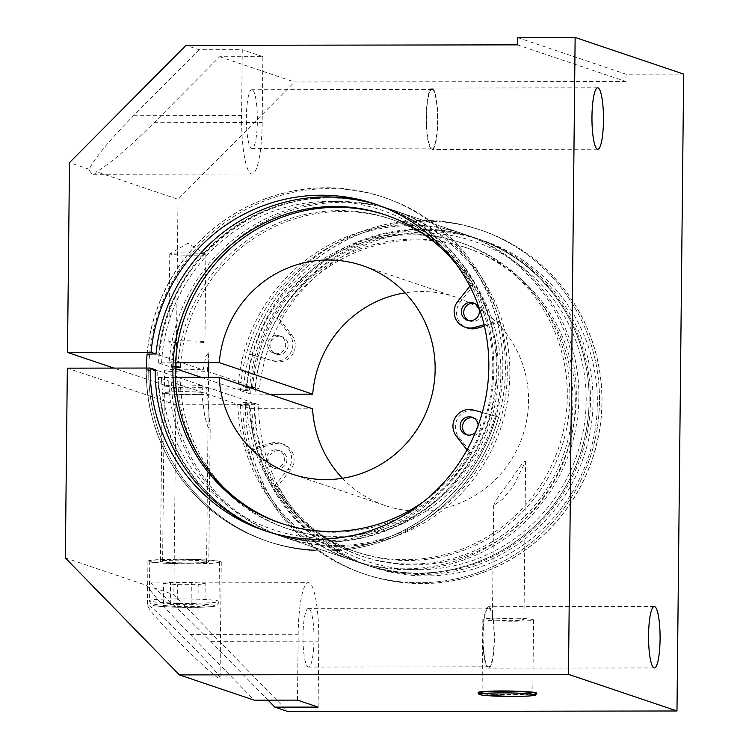 <?xml version="1.0" encoding="UTF-8"?>
<svg xmlns="http://www.w3.org/2000/svg" width="749" height="749" viewBox="0 0 749 749"><rect width="100%" height="100%" fill="white"/><g stroke="black" fill="none" stroke-linecap="round" stroke-linejoin="round"><path stroke-width="0.56" stroke-dasharray="3.75 2.81" d="M163.338 605.482L170.304 604.312L191.107 604.274L204.945 605.426L197.979 606.596L177.176 606.624L163.338 605.482L163.572 583.527L170.538 582.347L191.341 582.319L205.17 583.462L198.204 584.641L177.41 584.669L163.572 583.527M177.176 606.624L177.41 584.669M197.979 606.596L198.204 584.641M204.945 605.426L205.17 583.462M191.107 604.274L191.341 582.319M170.304 604.312L170.538 582.347M191.126 563.735A34.838 2.172 0.6 0 1 149.763 561.17A34.838 2.172 0.6 0 1 184.629 559.353A34.838 2.172 0.6 0 1 219.438 561.9A34.838 2.172 0.6 0 1 191.126 563.735M180.069 559.999A24.202 1.507 -179.4 0 0 160.398 561.282A24.202 1.507 -179.4 0 0 184.582 563.042A24.202 1.507 -179.4 0 0 208.802 561.787A24.202 1.507 -179.4 0 0 180.069 559.999M188.72 562.92A22.002 1.376 0.6 0 1 162.599 561.301A22.002 1.376 0.6 0 1 184.619 560.158A22.002 1.376 0.6 0 1 206.602 561.759A22.002 1.376 0.6 0 1 188.72 562.92M177.476 369.304A22.002 1.376 0.6 0 1 203.204 369.922L205.872 356.206L208.793 352.695L207.351 371.326A22.002 1.376 0.6 0 1 190.723 372.038A22.002 1.376 0.6 0 1 164.593 370.418A22.002 1.376 0.6 0 1 175.332 369.351M202.174 385.595A22.002 1.376 -179.4 0 0 178.14 385.033A22.002 1.376 -179.4 0 0 164.434 386.156A22.002 1.376 -179.4 0 0 190.555 387.776A22.002 1.376 -179.4 0 0 206.724 387.13L206.761 393.89A22.002 1.376 0.6 0 1 190.489 394.554A22.002 1.376 0.6 0 1 164.359 392.925A22.002 1.376 0.6 0 1 178.196 391.802A22.002 1.376 0.6 0 1 202.296 392.382L202.174 385.595L177.71 377.327M202.296 392.382L201.603 392.148A24.202 1.507 -179.4 0 0 181.829 391.633A24.202 1.507 -179.4 0 0 162.159 392.907A24.202 1.507 -179.4 0 0 180.219 394.554A24.202 1.507 -179.4 0 0 207.454 394.124L206.761 393.89M146.991 354.005A181.548 177.962 108.7 0 1 382.617 196.931A181.548 177.962 108.7 0 1 493.132 425.872A181.548 177.962 108.7 0 1 266.438 540.937A181.548 177.962 108.7 0 1 146.195 369.744L148.742 370.605L157.749 370.586A172.373 168.974 -71.3 0 0 271.915 533.11A172.373 168.974 -71.3 0 0 487.159 423.859A172.373 168.974 -71.3 0 0 382.224 206.481A172.373 168.974 -71.3 0 0 158.573 354.848L203.204 369.922M158.573 354.848L149.528 354.867L147.132 354.052M206.724 387.13L251.842 402.363L242.835 402.382L245.372 403.234L254.379 403.224A172.373 168.974 -71.3 0 0 368.545 565.738A172.373 168.974 -71.3 0 0 583.799 456.497A172.373 168.974 -71.3 0 0 478.854 239.109A172.373 168.974 -71.3 0 0 255.203 387.486L259.529 388.946L176.015 389.068L113.895 368.087M255.203 387.486L246.168 387.495L243.622 386.643L252.666 386.624A172.373 168.974 108.7 0 1 476.317 238.257A172.373 168.974 108.7 0 1 581.252 455.635A172.373 168.974 108.7 0 1 366.008 564.886A172.373 168.974 108.7 0 1 251.842 402.363M207.351 371.326L252.666 386.624M536.79 693.134A29.342 1.835 0.6 0 1 512.943 694.679A29.342 1.835 0.6 0 1 478.105 692.516M502.701 691.224A25.372 1.582 0.6 0 1 532.811 693.087A25.372 1.582 0.6 0 1 507.429 694.407A25.372 1.582 0.6 0 1 482.075 692.563A25.372 1.582 0.6 0 1 502.701 691.224M517.493 37.534L626.014 74.179L683.659 74.095M517.419 44.856L625.939 81.501L626.014 74.179M488.928 606.793A30.718 5.758 89.9 0 0 488.563 606.737A30.718 5.758 89.9 0 0 482.843 637.465A30.718 5.758 89.9 0 0 488.657 668.174A30.718 5.758 89.9 0 0 494.368 638.42A30.718 5.758 89.9 0 0 488.928 606.793M488.919 608.169A29.342 5.505 -90.1 0 1 494.106 638.373A29.342 5.505 -90.1 0 1 488.648 666.797A29.342 5.505 -90.1 0 1 483.105 637.465A29.342 5.505 -90.1 0 1 488.563 608.113A29.342 5.505 -90.1 0 1 488.919 608.169M432.332 88.129A30.718 5.758 89.9 0 0 431.967 88.064A30.718 5.758 89.9 0 0 426.247 118.791A30.718 5.758 89.9 0 0 432.051 149.5A30.718 5.758 89.9 0 0 437.772 119.756A30.718 5.758 89.9 0 0 432.332 88.129M432.313 89.505A29.342 5.505 -90.1 0 1 437.51 119.709A29.342 5.505 -90.1 0 1 432.051 148.124A29.342 5.505 -90.1 0 1 426.509 118.791A29.342 5.505 -90.1 0 1 431.967 89.44A29.342 5.505 -90.1 0 1 432.313 89.505M308.794 608.431A29.342 5.505 89.9 0 0 308.438 608.375A29.342 5.505 89.9 0 0 302.98 637.727A29.342 5.505 89.9 0 0 308.522 667.059A29.342 5.505 89.9 0 0 313.981 638.644A29.342 5.505 89.9 0 0 308.794 608.431M252.188 89.768A29.342 5.505 89.9 0 0 251.842 89.711A29.342 5.505 89.9 0 0 246.384 119.054A29.342 5.505 89.9 0 0 251.926 148.386A29.342 5.505 89.9 0 0 257.384 119.971A29.342 5.505 89.9 0 0 252.188 89.768M268.058 700.165L210.712 641.35C186.819 617.017 167.991 599.209 154.21 587.956A55.014 10.317 89.9 0 0 149.894 582.937A55.014 10.317 89.9 0 0 146.813 585.456C152.244 593.901 166.671 610.21 190.106 634.394L254.257 700.184M297.493 700.118L298.177 634.234A55.014 10.317 -90.1 0 1 308.401 582.703A55.014 10.317 -90.1 0 1 318.784 641.191L318.1 707.084M199.037 49.743L133.509 115.73C109.569 140.138 94.777 157.983 89.14 169.274A55.014 10.317 89.9 0 0 93.456 174.292A55.014 10.317 89.9 0 0 96.537 171.774C110.524 163.301 129.708 146.944 154.107 122.686L219.644 56.709L262.871 56.643L262.187 122.527A55.014 10.317 -90.1 0 1 251.964 174.058A55.014 10.317 -90.1 0 1 241.581 115.571L242.273 49.687L199.037 49.743L185.995 45.343M262.871 56.643L242.273 49.687M154.21 587.956L173.862 594.594L287.916 711.55M625.939 81.501L294.507 81.987L178 199.281L96.537 171.774M219.644 56.709L294.507 81.987M89.14 169.274L69.488 162.636M148.742 370.605A181.548 177.962 -71.3 0 0 268.985 541.799A181.548 177.962 -71.3 0 0 495.679 426.733A181.548 177.962 -71.3 0 0 385.155 197.792A181.548 177.962 -71.3 0 0 149.528 354.867M155.202 369.734L146.195 369.744M377.168 204.795A172.373 168.974 108.7 0 1 379.677 205.619A172.373 168.974 108.7 0 1 484.622 422.998A172.373 168.974 108.7 0 1 269.368 532.249A172.373 168.974 108.7 0 1 266.869 531.378M254.379 403.224L258.705 404.685A172.373 168.974 -71.3 0 0 372.88 567.208A172.373 168.974 -71.3 0 0 588.124 457.957A172.373 168.974 -71.3 0 0 483.18 240.579A172.373 168.974 -71.3 0 0 259.529 388.946M67.335 368.162L175.846 404.806L258.705 404.685M157.749 370.586L175.388 376.55M201.603 392.148L204.739 416.201L207.913 426.996L210.197 428.952L207.454 394.124M493.919 505.303C494.415 502.298 498.656 495.726 506.652 485.605L523.148 462.236L525.648 461.094L513.065 486.887L502.439 499.368L493.919 505.303L493.647 504.817L492.439 619.451A15.766 0.983 0.6 0 1 505.257 618.627A15.766 0.983 0.6 0 1 523.982 619.788A15.766 0.983 0.6 0 1 508.206 620.603A15.766 0.983 0.6 0 1 492.439 619.451M246.168 387.495A181.548 177.962 108.7 0 1 481.794 230.43A181.548 177.962 108.7 0 1 592.309 459.371A181.548 177.962 108.7 0 1 365.615 574.427A181.548 177.962 108.7 0 1 245.372 403.234M243.622 386.643A181.548 177.962 108.7 0 1 479.248 229.569A181.548 177.962 108.7 0 1 589.772 458.51A181.548 177.962 108.7 0 1 363.078 573.575A181.548 177.962 108.7 0 1 242.835 402.382M65.341 557.939L146.813 585.456M175.846 404.806L173.862 594.594M178 199.281L176.015 389.068M177.738 559.213A36.673 2.284 -179.4 0 0 147.928 561.151A36.673 2.284 -179.4 0 0 184.582 563.819A36.673 2.284 -179.4 0 0 221.273 561.919A36.673 2.284 -179.4 0 0 177.738 559.213M176.886 639.74C198.345 661.816 220.637 681.777 220.056 678.388C221.873 674.25 145.765 598.067 147.459 605.726C148.798 609.471 158.601 620.809 176.886 639.74M503.459 618.019A25.372 1.582 -179.4 0 0 482.843 619.357A25.372 1.582 -179.4 0 0 508.196 621.202A25.372 1.582 -179.4 0 0 533.578 619.882A25.372 1.582 -179.4 0 0 503.459 618.019M184.441 252.928A18.032 1.123 -179.4 0 0 169.892 253.771A18.032 1.123 -179.4 0 0 169.789 253.883A18.032 1.123 -179.4 0 0 187.812 255.194A18.032 1.123 -179.4 0 0 205.853 254.257A18.032 1.123 -179.4 0 0 205.76 254.145A18.032 1.123 -179.4 0 0 184.441 252.928M183.524 340.776A18.032 1.123 -179.4 0 0 168.871 341.731A18.032 1.123 -179.4 0 0 186.894 343.042A18.032 1.123 -179.4 0 0 204.936 342.106A18.032 1.123 -179.4 0 0 183.524 340.776M269.397 394.236L250.7 394.03L240.466 390.575L249.483 390.566L246.945 389.705L237.929 389.723L201.144 377.299M175.397 366.401L168.9 366.411L158.666 362.956L175.566 362.694M158.666 362.956L158.61 362.909C160.398 252.778 281.736 168.272 382.908 206.705A172.373 168.974 -71.3 0 0 158.666 362.956M175.341 368.583L171.446 367.263L175.378 367.263M175.406 377.337L158.516 377.59L168.75 381.044L177.766 381.035L180.303 381.896L171.287 381.906L237.77 404.357L246.786 404.348L249.333 405.209L240.317 405.218L250.55 408.673L312.567 408.814M168.75 381.044A172.373 168.974 -71.3 0 0 282.832 536.799L272.599 533.335C207.361 512.288 159.734 447.256 158.451 377.562L158.516 377.59A172.373 168.974 -71.3 0 0 272.599 533.335A172.373 168.974 -71.3 0 0 487.852 424.093A172.373 168.974 -71.3 0 0 382.908 206.705L393.141 210.169A172.373 168.974 -71.3 0 0 168.9 366.411M342.462 478.283A110.028 107.856 -71.3 0 0 385.267 505.584A110.028 107.856 -71.3 0 0 522.662 435.852A110.028 107.856 -71.3 0 0 455.682 297.091A110.028 107.856 -71.3 0 0 405.087 292.85M282.832 536.799A172.373 168.974 -71.3 0 0 498.085 427.548A172.373 168.974 -71.3 0 0 393.141 210.169M177.766 381.035A163.207 159.986 -71.3 0 0 285.772 528.111A163.207 159.986 -71.3 0 0 489.565 424.674A163.207 159.986 -71.3 0 0 390.21 218.848A163.207 159.986 -71.3 0 0 177.916 366.392M180.303 381.896A163.207 159.986 -71.3 0 0 288.309 528.963A163.207 159.986 -71.3 0 0 492.102 425.526A163.207 159.986 -71.3 0 0 392.748 219.71A163.207 159.986 -71.3 0 0 180.453 367.253M171.287 381.906A172.373 168.974 -71.3 0 0 285.378 537.651A172.373 168.974 -71.3 0 0 500.622 428.409A172.373 168.974 -71.3 0 0 395.687 211.021A172.373 168.974 -71.3 0 0 171.446 367.263M237.77 404.357A172.373 168.974 -71.3 0 0 351.861 560.102A172.373 168.974 -71.3 0 0 567.105 450.861A172.373 168.974 -71.3 0 0 462.17 233.473A172.373 168.974 -71.3 0 0 237.929 389.723M240.317 405.218A172.373 168.974 -71.3 0 0 354.399 560.964A172.373 168.974 -71.3 0 0 569.652 451.713A172.373 168.974 -71.3 0 0 464.708 234.334A172.373 168.974 -71.3 0 0 240.466 390.575M249.333 405.209A163.207 159.986 -71.3 0 0 357.339 552.275A163.207 159.986 -71.3 0 0 561.132 448.838A163.207 159.986 -71.3 0 0 461.777 243.022A163.207 159.986 -71.3 0 0 249.483 390.566M246.786 404.348A163.207 159.986 -71.3 0 0 354.792 551.423A163.207 159.986 -71.3 0 0 558.595 447.986A163.207 159.986 -71.3 0 0 459.231 242.161A163.207 159.986 -71.3 0 0 246.945 389.705M478.152 425.441A9.166 8.988 108.7 0 1 475.409 432.473M467.451 434.972A9.166 8.988 -71.3 0 0 480.072 429.654A9.166 8.988 -71.3 0 0 473.265 417.764M468.649 320.581A9.166 8.988 -71.3 0 0 481.27 315.263A9.166 8.988 -71.3 0 0 474.463 303.382M484.425 326.171L499.63 321.958A181.548 177.962 -71.3 0 0 385.155 197.792A181.548 177.962 -71.3 0 0 158.46 312.848A181.548 177.962 -71.3 0 0 268.985 541.799A181.548 177.962 -71.3 0 0 498.637 417.127L475.98 410.873A16.506 16.178 -71.3 0 0 458.809 437.107L471.43 453.257A162.805 159.584 108.7 0 1 283.141 524.019A162.805 159.584 108.7 0 1 281.942 523.607M467.03 449.887L469.024 452.452L471.43 453.257M469.024 452.452A162.805 159.584 108.7 0 1 423.962 501.353M456.506 264.453A162.805 159.584 108.7 0 1 470.775 285.088L473.181 285.903L460.223 302.09A16.506 16.178 -71.3 0 0 467.479 328.025M386.119 215.141A162.805 159.584 108.7 0 1 387.327 215.543A162.805 159.584 108.7 0 1 473.181 285.903M470.775 285.088L469.848 286.249M484.097 324.785L497.224 321.143L499.63 321.958M146.355 368.04A181.548 177.962 -71.3 0 0 266.578 540.984A181.548 177.962 -71.3 0 0 496.231 416.313L498.637 417.127M497.224 321.143A181.548 177.962 -71.3 0 0 382.748 196.978A181.548 177.962 -71.3 0 0 147.132 354.005M496.231 416.313L482.328 412.474M277.973 450.636A9.166 8.988 -71.3 0 0 274.939 468.471A9.166 8.988 -71.3 0 0 286.39 462.667A9.166 8.988 -71.3 0 0 277.973 450.636M275.566 449.821A9.166 8.988 108.7 0 1 283.983 461.852A9.166 8.988 108.7 0 1 266.597 457.527A9.166 8.988 108.7 0 1 275.566 449.821M279.171 336.245A9.166 8.988 -71.3 0 0 276.138 354.09A9.166 8.988 -71.3 0 0 287.588 348.276A9.166 8.988 -71.3 0 0 279.171 336.245M276.765 335.44A9.166 8.988 108.7 0 1 285.182 347.461A9.166 8.988 108.7 0 1 267.796 343.136A9.166 8.988 108.7 0 1 276.765 335.44M271.381 443.09A16.506 16.178 108.7 0 1 288 469.277L275.052 485.464A162.805 159.584 -71.3 0 0 360.906 555.824A162.805 159.584 -71.3 0 0 564.194 452.649A162.805 159.584 -71.3 0 0 465.082 247.339A162.805 159.584 -71.3 0 0 276.802 318.1L289.414 334.251A16.506 16.178 108.7 0 1 272.243 360.484L249.595 354.24A181.548 177.962 108.7 0 1 479.248 229.569A181.548 177.962 108.7 0 1 589.772 458.51A181.548 177.962 108.7 0 1 363.078 573.575A181.548 177.962 108.7 0 1 248.602 449.409L271.381 443.09L273.788 443.904A16.506 16.178 108.7 0 1 290.406 470.082L277.448 486.27L275.052 485.464M277.448 486.27A162.805 159.584 -71.3 0 0 363.312 556.638A162.805 159.584 -71.3 0 0 566.6 453.454A162.805 159.584 -71.3 0 0 467.488 248.153A162.805 159.584 -71.3 0 0 279.208 318.915L276.802 318.1M279.208 318.915L291.82 335.065A16.506 16.178 108.7 0 1 274.649 361.299L249.595 354.24M252.001 355.054A181.548 177.962 108.7 0 1 481.654 230.383A181.548 177.962 108.7 0 1 592.178 459.324A181.548 177.962 108.7 0 1 365.475 574.38A181.548 177.962 108.7 0 1 250.999 450.215L248.602 449.409M250.999 450.215L273.788 443.904M178.44 603.525A30.437 1.901 0.6 0 1 212.885 606.381A30.437 1.901 0.6 0 1 161.101 606.456A30.437 1.901 0.6 0 1 178.44 603.525M177.663 598.854A34.838 2.172 -179.4 0 0 149.351 600.698A34.838 2.172 -179.4 0 0 190.714 603.263A34.838 2.172 -179.4 0 0 219.026 601.428A34.838 2.172 -179.4 0 0 177.663 598.854M478.105 692.881A29.342 1.835 -179.4 0 0 512.934 695.044A29.342 1.835 -179.4 0 0 536.78 693.499M210.712 641.35L318.784 641.191M190.106 634.394L298.177 634.234M133.509 115.73L241.581 115.571M154.107 122.686L262.187 122.527M254.838 408.898A168.712 165.379 -71.3 0 0 503.89 545.787A168.712 165.379 -71.3 0 0 506.923 256.635A168.712 165.379 -71.3 0 0 254.997 394.264M161.587 362.713A168.712 165.379 108.7 0 1 413.514 225.093A168.712 165.379 108.7 0 1 410.48 514.245A168.712 165.379 108.7 0 1 161.438 377.356M250.7 394.03A172.373 168.974 108.7 0 1 474.941 237.789A172.373 168.974 108.7 0 1 579.885 455.177A172.373 168.974 108.7 0 1 364.632 564.418A172.373 168.974 108.7 0 1 250.55 408.673M456.413 436.293L458.809 437.107M473.583 410.059L475.98 410.873M457.826 301.276L460.223 302.09M290.406 470.082L288 469.277M291.82 335.065L289.414 334.251M274.649 361.299L272.243 360.484M149.763 561.17L149.351 600.698C150.699 604.293 151.85 605.81 152.805 605.248C153.564 605.997 161.054 606.643 175.285 607.186L199.15 607.27C219.626 606.531 214.579 605.66 216.47 605.492C217.276 605.632 218.137 604.274 219.026 601.428L219.438 561.9M206.602 561.759L208.54 377.29M208.69 362.647L208.793 352.695M162.599 561.301L164.359 392.925M164.434 386.156L164.593 370.418M654.28 606.493L488.563 606.737M654.373 667.93L488.657 668.174M597.674 87.82L431.967 88.064M597.768 149.257L432.051 149.5M488.563 608.113L308.438 608.375M488.648 666.797L308.522 667.059M431.967 89.44L251.842 89.711M432.051 148.124L251.926 148.386M149.894 582.937L308.401 582.703M93.456 174.292L251.964 174.058M271.915 533.11L366.008 564.886M382.224 206.481L476.317 238.257M368.545 565.738L372.88 567.208M478.854 239.109L483.18 240.579M264.36 530.554L269.368 532.249M374.669 203.925L379.677 205.619M147.928 561.151L147.459 605.726M221.273 561.919L220.056 678.388M162.159 392.907L160.398 561.282M210.197 428.952L208.802 561.787M525.648 461.094L523.982 619.788M482.843 619.357L482.075 692.563M533.578 619.882L532.811 693.087M205.76 254.145L187.933 243.256L169.892 253.771M169.789 253.883L168.871 341.731M205.853 254.257L204.936 342.106M392.748 219.71L390.21 218.848M288.309 528.963L285.772 528.111M462.17 233.473L395.687 211.021M351.861 560.102L285.378 537.651M464.708 234.334L474.941 237.789C518.074 253.059 550.178 281.221 571.272 322.295C592.637 367.347 594.846 413.57 577.891 460.953C561.862 501.989 534.655 532.895 496.269 553.68C453.613 575.279 409.731 578.855 364.632 564.418L354.399 560.964M461.777 243.022L459.231 242.161M357.339 552.275L354.792 551.423M455.682 297.091L362.273 265.549M385.267 505.584L291.867 474.033M466.224 434.645L468.631 435.459M472.085 417.277L474.492 418.092M467.423 320.263L469.82 321.068M473.284 302.886L475.69 303.701M280.744 523.214L283.141 524.019M384.92 214.729L387.327 215.543M280.809 451.104L278.403 450.289M274.939 468.471L272.542 467.666M282.008 336.713L279.602 335.898M276.138 354.09L273.741 353.275M283.159 444.148L280.753 443.342M467.488 248.153L465.082 247.339M363.312 556.638L360.906 555.824"/><path stroke-width="1.12" d="M175.332 369.351A22.002 1.376 0.6 0 1 177.476 369.304M147.132 354.052L156.026 353.987A172.373 168.974 108.7 0 1 377.168 204.795M113.895 368.087L67.494 352.423L151.017 352.302L156.026 353.987M478.105 692.881L478.105 692.516A29.342 1.835 0.6 0 1 507.466 690.99A29.342 1.835 0.6 0 1 536.79 693.134L536.78 693.499A29.342 1.835 -179.4 0 0 501.952 691.336A29.342 1.835 -179.4 0 0 478.105 692.881L479.051 694.389L483.142 695.269L510.266 696.42C523.083 696.458 531.406 696.055 535.235 695.212L536.78 693.499M67.494 352.423L69.488 162.636L185.995 45.343L517.419 44.856L517.493 37.534L575.138 37.45L568.472 674.334L676.984 710.979L683.659 74.095L575.138 37.45M654.645 606.55A30.718 5.758 -90.1 0 1 660.084 638.176A30.718 5.758 -90.1 0 1 654.373 667.93A30.718 5.758 -90.1 0 1 648.559 637.221A30.718 5.758 -90.1 0 1 654.28 606.493A30.718 5.758 -90.1 0 1 654.645 606.55M598.048 87.886A30.718 5.758 -90.1 0 1 603.479 119.512A30.718 5.758 -90.1 0 1 597.768 149.257A30.718 5.758 -90.1 0 1 591.963 118.548A30.718 5.758 -90.1 0 1 597.674 87.82A30.718 5.758 -90.1 0 1 598.048 87.886M568.472 674.334L179.395 674.905L254.257 700.184L297.493 700.118L318.1 707.084L274.864 707.14L268.058 700.165M676.984 710.979L287.916 711.55L274.864 707.14M266.869 531.378A172.373 168.974 108.7 0 1 155.202 369.734L150.193 368.04L67.335 368.162L65.341 557.939L179.395 674.905M175.388 376.55L177.71 377.327M151.017 352.302A172.373 168.974 108.7 0 1 374.669 203.925A172.373 168.974 108.7 0 1 479.603 421.303A172.373 168.974 108.7 0 1 264.36 530.554A172.373 168.974 108.7 0 1 150.193 368.04M175.566 362.694L219.307 362.628L312.717 394.171L269.397 394.236M175.378 367.263L180.453 367.253L175.397 366.401M201.144 377.299L175.341 368.583M342.462 478.283A110.028 107.856 -71.3 0 1 312.567 408.814L219.157 377.271L175.406 377.337M405.087 292.85A110.028 107.856 -71.3 0 0 312.717 394.171M219.157 377.271A110.028 107.856 -71.3 0 0 291.867 474.033A110.028 107.856 -71.3 0 0 429.252 404.301A110.028 107.856 -71.3 0 0 362.273 265.549A110.028 107.856 -71.3 0 0 219.307 362.628M475.409 432.473A9.166 8.988 108.7 0 1 460.279 424.514A9.166 8.988 108.7 0 1 478.152 425.441M473.265 417.764A9.166 8.988 -71.3 0 0 467.451 434.972M470.447 302.427A9.166 8.988 108.7 0 1 478.873 314.449A9.166 8.988 108.7 0 1 461.478 310.123A9.166 8.988 108.7 0 1 470.447 302.427M474.463 303.382A9.166 8.988 -71.3 0 0 468.649 320.581M482.328 412.474L473.583 410.059A16.506 16.178 -71.3 0 0 456.413 436.293L467.03 449.887M423.962 501.353A162.805 159.584 108.7 0 1 280.744 523.214A162.805 159.584 108.7 0 1 181.632 317.904A162.805 159.584 108.7 0 1 384.92 214.729A162.805 159.584 108.7 0 1 456.506 264.453M281.942 523.607A162.805 159.584 108.7 0 1 184.039 318.718A162.805 159.584 108.7 0 1 386.119 215.141M469.848 286.249L457.826 301.276A16.506 16.178 -71.3 0 0 474.445 327.463L484.097 324.785M465.073 327.21L467.479 328.025A16.506 16.178 -71.3 0 0 476.851 328.268L484.425 326.171M147.132 354.005A181.548 177.962 -71.3 0 0 146.355 368.04M502.204 692.891A27.872 1.741 0.6 0 1 533.747 695.503A27.872 1.741 0.6 0 1 486.326 695.568A27.872 1.741 0.6 0 1 502.204 692.891M474.445 327.463L476.851 328.268M208.54 377.29L208.69 362.647"/></g></svg>
